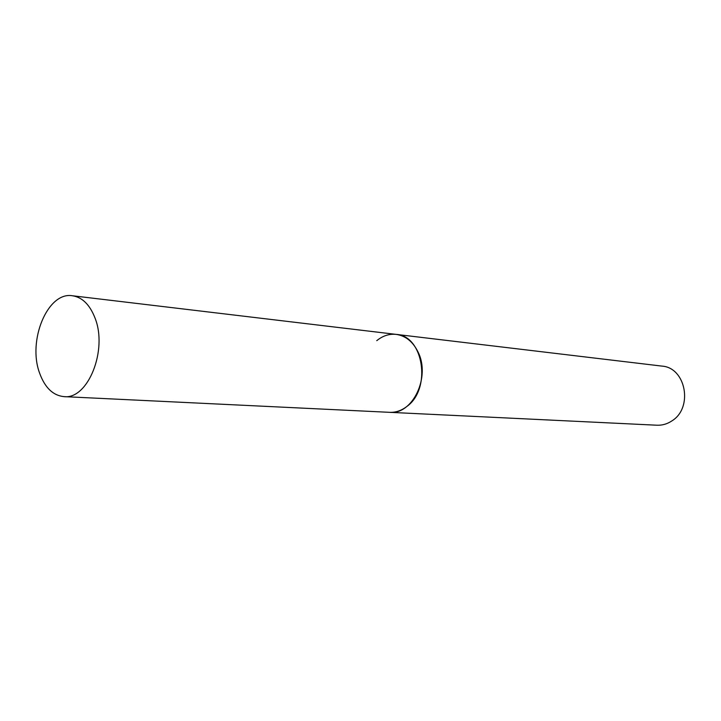 <?xml version="1.0" encoding="UTF-8"?>
<svg xmlns="http://www.w3.org/2000/svg" width="721" height="721" viewBox="0 0 721 721"><rect width="100%" height="100%" fill="white"/><g stroke="black" fill="none" stroke-linecap="round" stroke-linejoin="round"><path stroke-width="1.08" d="M418 351.929C412.881 341.619 405.617 335.779 396.208 334.391C423.615 335.662 431.744 389.034 406.779 406.527C401.417 410.637 395.721 412.574 389.691 412.331C412.646 414.89 430.843 376.858 418 351.929M94.947 317.853C89.746 304.623 82.239 297.25 72.406 295.754C47.595 291.428 27.299 340.817 39.664 373.271C44.954 387.736 53.057 395.523 63.971 396.631C87.926 399.758 108.015 349.928 94.947 317.853M376.759 340.673C382.761 335.77 389.241 333.679 396.208 334.391L661.887 366.097C685.914 367.503 693.458 407.852 671.864 420.92C667.213 424.002 662.248 425.435 656.948 425.219L63.971 396.631M396.208 334.391L72.406 295.754"/></g></svg>
